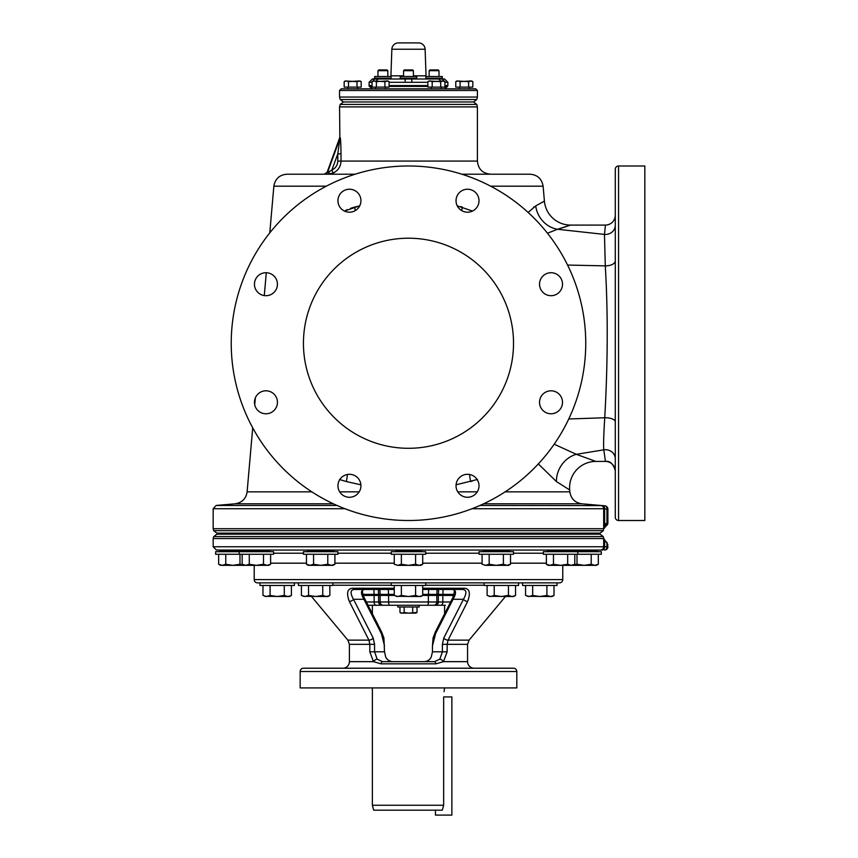 <?xml version="1.0" encoding="UTF-8"?>
<svg xmlns="http://www.w3.org/2000/svg" width="858" height="858" viewBox="0 0 858 858"><rect width="100%" height="100%" fill="white"/><g stroke="black" fill="none" stroke-linecap="round" stroke-linejoin="round"><path stroke-width="1.29" d="M445.42 605.265L433.74 605.265A3.282 3.089 -90 0 0 436.829 601.984L380.137 601.984L380.137 595.42L394.262 595.42M380.137 595.42L378.635 595.42L378.635 601.984L366.366 601.984M363.224 595.42L378.635 595.42M453.743 595.42L442.825 595.42L442.825 601.984L436.829 601.984L436.829 595.42L442.825 595.42M422.704 595.42L436.829 595.42M433.74 605.265L368.028 605.265L397.822 605.265L397.822 606.992L419.144 606.992L419.144 605.265L440.862 605.265A3.282 1.963 -90 0 0 442.825 601.984L450.611 601.984M373.916 589.446L374.056 594.369L378.528 594.369L362.913 594.369M378.389 589.446L378.528 594.369L388.492 594.369L388.342 589.446M394.262 594.369L388.492 594.369L394.262 594.369M438.577 589.446L438.438 594.369L442.921 594.369L422.704 594.369M454.054 594.369L442.921 594.369L443.05 589.446L442.921 594.369M428.474 594.369L428.625 589.446M449.924 605.265L444.594 615.722M372.372 615.722L367.481 606.113M435.628 633.569A3.282 1.673 27 0 1 435.306 632.089L433.076 637.923L432.464 645.774L435.628 633.569L453.045 599.292C456.724 592.814 456.241 589.532 451.598 589.446L462.054 589.446C466.645 589.532 467.117 592.814 463.459 599.292L443.79 638.03L442.396 644.337L442.396 651.812L439.8 659.191L434.459 661.657L423.895 661.657C427.305 661.604 429.761 660.049 431.284 656.981C429.708 659.995 427.252 661.561 423.895 661.657M422.704 588.266L463.395 588.266C469.465 588.116 470.892 592.503 467.674 601.394L448.037 640.132L447.147 644.337L447.147 651.812L432.464 651.812L432.464 645.774M432.464 651.812L431.284 656.981M385.692 656.981C387.205 660.049 389.661 661.604 393.071 661.657C389.714 661.561 387.258 659.995 385.692 656.981L384.502 651.812L383.901 637.923L381.66 632.078A3.282 1.673 153 0 1 381.338 633.569L384.502 645.774M311.54 596.535L347.876 640.132L349.399 644.337L369.819 644.337L368.929 640.132L349.292 601.394A3.282 1.673 -26.9 0 0 353.507 599.292C349.86 592.814 350.321 589.532 354.912 589.446L365.379 589.446A3.282 1.684 -90 0 1 365.379 589.446C360.725 589.532 360.242 592.814 363.921 599.292L381.338 633.569M447.147 651.812L443.468 661.657L435.885 663.845A3.282 1.512 -90 0 0 434.459 661.657L382.507 661.657L377.166 659.191L374.571 651.812L374.571 644.337L373.176 638.03L353.507 599.292L363.921 599.292A3.282 1.673 153.1 0 0 364.242 597.801L381.66 632.078M435.885 663.845L381.081 663.845A3.282 1.512 -90 0 1 382.507 661.657L434.459 661.657M435.306 632.078L452.724 597.801A3.282 1.673 26.9 0 0 453.045 599.292L463.459 599.292A3.282 1.673 -153.1 0 0 467.674 601.394M349.292 601.394C346.074 592.503 347.501 588.116 353.582 588.256A3.282 1.737 90 0 0 354.912 589.446L394.262 589.446L354.912 589.446M505.426 596.535L469.09 640.132L448.037 640.132A3.282 1.673 -153.1 0 1 443.79 638.03M361.819 626.104L368.929 640.132A3.282 1.673 -26.9 0 0 373.176 638.03M381.081 663.845L373.498 661.657L369.819 651.812L369.819 644.337L374.571 644.337M474.131 668.221A6.564 6.564 0 0 1 467.567 661.657L443.468 661.657A3.282 1.459 -137.6 0 0 439.8 659.191M342.835 668.221A6.564 6.564 0 0 0 349.399 661.657L373.498 661.657A3.282 1.459 -42.4 0 1 377.166 659.191M454.772 626.833L455.148 626.104M457.346 668.221L447.876 668.221M369.09 668.221L359.62 668.221M513.524 668.221L303.442 668.221A3.282 3.282 0 0 0 300.161 671.503L300.161 687.923L516.806 687.923L516.806 671.503A3.282 3.282 0 0 0 513.524 668.221M468.833 668.221L480.319 668.221M518.554 583.011A6.564 6.564 90 0 1 519.884 582.872M298.412 583.011A6.564 6.564 -90 0 0 297.082 582.872M562.762 565.347L562.762 579.59A3.282 3.282 0 0 1 559.48 582.872L257.486 582.872A3.282 3.282 0 0 1 254.204 579.59L254.204 565.347M489.146 582.872L518.554 582.872L518.554 585.446L484.105 585.446L484.105 582.872M546.353 563.18L510.51 563.18M482.067 563.18L422.704 563.18M394.262 563.18L334.899 563.18M306.456 563.18L270.613 563.18M603.678 546.771L604.633 546.771L604.633 540.819L603.678 538.577L603.678 546.771A3.282 3.282 90 0 1 600.396 550.053L216.452 550.053L213.17 546.771L603.678 546.771A3.282 3.282 -90 0 1 600.396 550.053L602.316 550.053A3.282 2.317 90 0 0 604.633 546.771L606.938 546.771A3.282 2.317 90 0 1 604.611 550.053A3.282 3.282 0 0 0 607.893 546.771L606.938 546.771L606.938 542.342L604.633 540.819L605.845 541.602L603.796 538.577L213.17 538.577L213.17 546.771M549.463 551.694L548.048 550.868L596.632 550.868L598.047 550.053L584.105 550.053M306.724 550.053L308.151 550.868L333.204 550.868L334.631 550.053L332.754 550.053M598.873 534.169L218.093 534.169L218.093 533.118L598.873 533.118L598.873 534.169L600.096 534.169L216.87 534.169L213.706 536.593L213.17 538.577M607.893 546.771L606.938 542.342M213.696 530.684L603.271 530.684L600.096 533.118L216.87 533.118L213.696 530.684L213.17 528.71L603.71 528.71L605.694 526.083M603.271 530.684L604.633 524.517A3.282 1.877 44 0 1 604.686 526.791L607.893 522.972L606.938 522.972L605.845 526.008A3.282 3.282 0 0 0 607.893 522.972L607.893 509.084A3.282 3.282 0 0 0 604.901 505.812L604.139 505.748M479.976 505.459L602.595 505.609A3.282 2.317 -85.1 0 1 603.753 506.188M606.938 509.084L606.938 522.972L604.633 524.517L604.633 508.88L603.678 508.73L606.938 509.084L604.633 508.88A3.282 2.317 94.9 0 0 602.595 505.609L604.901 505.812A3.282 2.317 95 0 1 606.938 509.084L607.893 509.084M603.678 528.71L603.678 508.73A3.282 3.282 90 0 0 600.686 505.459L602.595 505.609M457.25 205.866L472.533 211.057M528.12 212.452L535.703 205.92L544.412 201.104A26.266 26.266 10.5 0 0 570.581 225.086L605.437 225.086C609.512 224.914 612.494 223.016 614.36 219.391M543.436 201.694L542.149 202.434M534.202 206.81L533.494 207.314M461.765 210.65A26.266 9.663 103.3 0 1 462.269 207.025L460.585 206.585M344.433 211.057L359.427 205.92L352.584 207.668M351.877 207.904L350.493 208.397M347.469 209.609L345.613 210.467M339.779 479.579L346.31 481.553L339.511 479.472M471.053 481.456L472.168 481.166M615.283 469.616L615.283 471.278A9.846 9.846 180 0 0 605.437 461.422L595.849 461.422A26.266 26.266 159.5 0 0 569.691 489.972L556.413 481.553L538.32 463.921M461.797 174.206L530.029 174.206C537.473 174.828 541.838 178.829 543.114 186.186L544.412 201.104M326.319 186.186L273.863 186.186C275.128 178.829 279.494 174.828 286.937 174.206L355.18 174.206M339.554 106.907L340.218 104.419L476.748 104.419L477.413 106.907L339.554 106.907L339.886 138.674L327.659 172.04A3.282 3.26 -90 0 1 324.592 174.206L327.552 174.206L324.12 174.206L327.659 172.04A3.282 3.26 90 0 1 325.858 173.949M327.552 174.206L333.183 173.048L327.552 174.206A3.282 1.791 -90 0 0 329.311 171.568L327.659 172.04M477.413 106.907L477.413 161.068L341.012 161.068C340.787 166.559 338.181 170.549 333.183 173.048L331.864 170.056L329.311 171.568M339.554 137.548L340.09 137.548A3.282 3.26 90 0 1 339.886 138.674L337.795 153.85L341.012 153.85L341.012 161.068L337.795 161.068C337.644 165.165 335.66 168.157 331.864 170.056L337.795 153.85L337.795 161.068M340.09 137.548C340.176 138.61 340.765 135.414 341.012 153.85M476.748 104.419L473.584 101.984L343.393 101.984L340.218 99.549L339.554 97.061L477.413 97.061L477.413 90.498L475.772 88.857L341.194 88.857L339.554 90.498L477.413 90.498M470.034 88.857L464.285 88.857M386.325 88.857L385.553 88.857M442.127 88.857L431.413 88.857M468.618 87.119L472.812 87.119L472.812 81.639L471.664 80.974L468.618 81.639L456.906 80.974L455.77 81.639L455.77 87.119L468.618 87.119L468.618 81.639M472.812 81.639L470.71 80.974L460.092 81.639L457.925 80.974L455.77 81.639M460.092 87.119L460.092 81.639M357.003 87.119L361.197 87.119L361.197 81.639L360.06 80.974L357.003 81.639L345.302 80.974L344.165 81.639L344.165 87.119L357.003 87.119L357.003 81.639M361.197 81.639L359.105 80.974L348.487 81.639L346.321 80.974L344.165 81.639M348.487 87.119L348.487 81.639M449.442 101.984L385.553 101.984M384.91 87.119L389.103 87.119L389.103 81.639L387.966 80.974L384.91 81.639L373.209 80.974L372.061 81.639L372.061 87.119L384.91 87.119L384.91 81.639M389.103 81.639L387.001 80.974L376.383 81.639L374.227 80.974L372.061 81.639M376.383 87.119L376.383 81.639M440.712 87.119L444.905 87.119L444.905 81.639L443.768 80.974L440.712 81.639L429.011 80.974L427.863 81.639L427.863 87.119L440.712 87.119L440.712 81.639M444.905 81.639L442.814 80.974L432.196 81.639L430.03 80.974L427.863 81.639M432.196 87.119L432.196 81.639M372.061 86.422L369.326 86.422L369.09 85.575L372.061 85.575M389.103 85.575L427.863 85.575M444.905 85.575L447.876 85.575L447.876 82.293L444.594 79.011L441.216 79.011A3.282 2.971 90 0 1 443.994 81.113M372.973 81.113A3.282 2.971 90 0 1 375.75 79.011L372.372 79.011L377.906 78.185L390.068 79.011L378.925 79.011L405.308 79.011L405.019 82.293L427.863 82.293M369.09 85.575L369.09 82.293L372.061 82.293M405.308 79.011L438.052 79.011A3.282 2.692 90 0 1 440.508 80.974M441.216 79.011L439.06 78.185L429.075 78.185L426.898 79.011L438.052 79.011L430.491 79.011M375.75 79.011L386.486 79.011M410.617 79L401.319 79.011A1.641 1.641 0 0 0 402.402 78.593L414.564 78.593A1.641 1.641 0 0 0 415.647 79.011M390.068 79.011L429.332 79.011M410.145 79L405.931 79.011M378.925 79.011A3.282 2.692 90 0 0 376.458 80.974M374.689 78.185L391.109 78.185L391.109 76.48L374.689 76.48L374.689 78.185M377.97 76.48L377.97 70.699L387.827 70.699L387.033 69.916L387.827 70.699L387.827 76.48M377.97 70.699L378.764 69.916L387.033 69.916M411.658 79.011L411.947 82.293M413.481 78.185A1.641 1.641 -90 0 1 414.564 78.593M403.485 78.185A1.641 1.641 90 0 0 402.402 78.593M400.278 78.185L416.688 78.185L416.688 76.48L400.278 76.48L400.278 78.185M403.56 76.48L403.56 70.699L413.406 70.699L413.406 76.48M403.56 70.699L404.343 69.916L412.623 69.916L413.406 70.699M426.962 78.185L442.278 78.185L442.278 76.48L425.858 76.48L425.858 78.185L426.962 78.185M438.996 70.699L438.202 69.916L429.933 69.916L429.15 70.699L438.996 70.699L438.996 76.48M427.895 78.679A3.282 3.282 0 0 1 427.155 78.185M426.136 76.48A3.282 3.282 0 0 1 426.051 75.836L425.118 49.238A6.564 6.564 0 0 0 418.554 42.9L398.412 42.9A6.564 6.564 0 0 0 391.849 49.238L425.118 49.238M389.082 78.679A3.282 3.282 0 0 0 389.811 78.185M390.84 76.48A3.282 3.282 0 0 0 390.926 75.836L391.849 49.238M398.412 42.9L418.554 42.9M477.456 479.472L456.081 484.802M360.886 484.802L346.31 481.553A26.266 10.393 -78.2 0 0 347.404 474.485M408.483 165.991A177.252 177.252 0 0 1 585.746 343.254A177.252 177.252 0 0 1 408.483 520.506A177.252 177.252 0 0 1 231.231 343.254A177.252 177.252 0 0 1 408.483 165.991M408.483 448.294A105.041 105.041 0 0 1 303.442 343.254A105.041 105.041 0 0 1 408.483 238.213A105.041 105.041 0 0 1 513.524 343.254A105.041 105.041 0 0 1 408.483 448.294M349.442 474.302A11.486 11.486 0 0 1 360.928 485.789A11.486 11.486 0 0 1 349.442 497.275A11.486 11.486 0 0 1 337.955 485.789A11.486 11.486 0 0 1 349.442 474.302M274.077 394.165A11.486 11.486 0 0 1 274.077 410.414A11.486 11.486 0 0 1 257.829 410.414A11.486 11.486 0 0 1 257.829 394.165A11.486 11.486 0 0 1 274.077 394.165M277.434 284.212A11.486 11.486 0 0 1 265.948 295.699A11.486 11.486 0 0 1 254.461 284.212A11.486 11.486 0 0 1 265.948 272.726A11.486 11.486 0 0 1 277.434 284.212M357.571 208.837A11.486 11.486 0 0 1 341.323 208.837A11.486 11.486 0 0 1 341.323 192.589A11.486 11.486 0 0 1 357.571 192.589A11.486 11.486 0 0 1 357.571 208.837M467.524 212.205A11.486 11.486 0 0 1 456.038 200.718A11.486 11.486 0 0 1 467.524 189.232A11.486 11.486 0 0 1 479.011 200.718A11.486 11.486 0 0 1 467.524 212.205M542.899 292.331A11.486 11.486 0 0 1 542.899 276.083A11.486 11.486 0 0 1 559.148 276.083A11.486 11.486 0 0 1 559.148 292.331A11.486 11.486 0 0 1 542.899 292.331M539.532 402.295A11.486 11.486 0 0 1 551.018 390.808A11.486 11.486 0 0 1 562.505 402.295A11.486 11.486 0 0 1 551.018 413.781A11.486 11.486 0 0 1 539.532 402.295M459.405 477.659A11.486 11.486 0 0 1 475.643 477.659A11.486 11.486 0 0 1 475.643 493.908A11.486 11.486 0 0 1 459.405 493.908A11.486 11.486 0 0 1 459.405 477.659M547.458 233.226L557.518 229.279A26.266 24.356 66.9 0 1 535.703 205.92M567.556 265.058L605.287 265.873L604.472 234.416L605.437 225.086C608.965 224.978 611.722 223.477 613.717 220.56M570.581 225.086L557.518 229.279L604.472 234.416A9.846 9.223 0 0 0 615.283 225.246L615.283 225.804M615.283 259.899L615.283 246.289M615.283 169.273L615.283 517.224A3.282 3.282 180 0 0 618.564 520.506L644.83 520.506L644.83 165.991L618.564 165.991A3.282 3.282 0 0 0 615.283 169.273M615.283 461.347L615.283 460.424M615.283 466.366L615.283 470.806M615.283 458.783L615.283 457.679M615.25 261.315A9.846 4.987 180 0 0 615.283 260.896L615.283 263.106L615.283 260.896A9.846 4.987 0 0 1 605.287 265.873C608.032 311.754 607.85 362.376 604.751 417.76C603.657 434.877 603.346 445.559 603.817 449.828L605.437 461.422C610.017 460.735 613.288 463.803 615.261 470.624M615.283 219.948L615.283 223.294M615.283 215.337L615.283 215.261A9.846 9.846 180 0 1 605.437 225.086M615.283 208.837L615.283 189.232M566.151 226.609L559.555 228.678M257.829 276.083A11.486 11.486 0 0 0 264.285 295.581L266.291 272.726A11.486 11.486 0 0 0 257.829 276.083M254.461 402.295A11.486 11.486 0 0 0 254.729 404.783L255.341 397.887A11.486 11.486 0 0 0 254.461 402.295M595.849 461.422L576.329 454.322A26.266 23.606 -64.7 0 0 556.413 481.553M554.182 444.208L576.329 454.322L603.817 449.828A9.846 9.084 0 0 1 615.283 458.794L615.283 469.648M469.562 474.485A26.266 10.393 -101.8 0 0 470.656 481.553M606.338 525.697L603.817 528.71M232.872 551.694L215.637 551.694L215.637 554.268L273.627 554.268L273.627 551.694L232.872 551.694M225.761 554.268L225.761 564.253L232.872 565.347L239.983 564.253L244.037 565.325M218.651 554.268L218.651 564.253L222.201 565.347L225.761 564.253M239.983 554.268L239.983 564.253M218.651 564.253L220.549 565.347L245.731 565.347L249.281 564.253L256.392 565.347L263.503 564.253L267.063 565.347L270.613 564.253L270.613 554.268M245.227 565.325L268.715 565.347L270.613 564.253M567.685 554.268L567.685 564.253L571.235 565.347L574.796 564.253L574.796 554.268M601.329 551.694L543.35 551.694L543.35 554.268L601.329 554.268L601.329 551.694M576.994 554.268L576.994 564.253L584.105 565.347L591.216 564.253L594.766 565.347L598.326 564.253L598.326 554.268M572.93 565.325L576.994 564.253M591.216 554.268L591.216 564.253M596.535 565.057L595.302 565.325M553.464 554.268L553.464 564.253L560.574 565.347L596.417 565.347L598.326 564.253M546.353 554.268L546.353 564.253L549.903 565.347L553.464 564.253M546.353 564.253L548.251 565.347L560.574 565.347L567.685 564.253M573.005 565.057L571.782 565.325M513.524 551.694L479.064 551.694L479.064 554.268L513.524 554.268L513.524 551.694M489.178 554.268L489.178 564.253L496.289 565.347L503.399 564.253L506.96 565.347L510.51 564.253L510.51 554.268M482.067 554.268L482.067 564.253L485.628 565.347L489.178 564.253M503.399 554.268L503.399 564.253M508.719 565.057L507.496 565.325M482.067 564.253L485.499 565.347M485.628 565.347L508.612 565.347L510.51 564.253M394.53 550.053A1.641 1.641 -90 0 1 395.956 550.868A1.641 1.641 -90 0 0 397.372 551.694M422.436 550.053A1.641 1.641 90 0 0 421.01 550.868L395.956 550.868M419.594 551.694A1.641 1.641 90 0 0 421.01 550.868M425.707 551.694L391.259 551.694L391.259 554.268L425.707 554.268L425.707 551.694M401.372 554.268L401.372 564.253L408.483 565.347L415.594 564.253L419.154 565.347L422.704 564.253L422.704 554.268M394.262 554.268L394.262 564.253L397.822 565.347L401.372 564.253M415.594 554.268L415.594 564.253M420.913 565.057L419.691 565.325M394.262 564.253L397.683 565.347M397.822 565.347L420.795 565.347L422.704 564.253M335.596 551.694L303.453 551.694L303.453 554.268L337.902 554.268L337.902 551.694L335.596 551.694M313.567 554.268L313.567 564.253L320.678 565.347L327.788 564.253L331.338 565.347L334.899 564.253L334.899 554.268M306.456 554.268L306.456 564.253L310.006 565.347L313.567 564.253M327.788 554.268L327.788 564.253M333.108 565.057L331.885 565.325M306.456 564.253L308.365 565.347L332.99 565.347L334.899 564.253M249.281 554.268L249.281 564.253M242.171 554.268L242.171 564.253L245.731 565.347M263.503 554.268L263.503 564.253M268.822 565.057L267.599 565.325M522.554 582.872L522.554 585.446L557.014 585.446L557.014 582.872M532.679 585.446L532.679 595.431L539.789 596.535L546.9 595.431L550.45 596.535L553.517 595.699M525.568 585.446L525.568 595.431L529.118 596.535L532.679 595.431M546.9 585.446L546.9 595.431M554.011 585.446L554.011 595.431L552.102 596.535L527.573 596.31M527.273 596.224L529.118 596.535M494.219 585.446L494.219 595.431L501.329 596.535L508.44 595.431L511.99 596.535L515.057 595.699M487.108 585.446L487.108 595.431L490.658 596.535L494.219 595.431M508.44 585.446L508.44 595.431M515.551 585.446L515.551 595.431L513.642 596.535L489.114 596.31M488.813 596.224L490.658 596.535M425.707 582.872L425.707 585.446L391.259 585.446L391.259 582.872M401.372 585.446L401.372 595.431L408.483 596.535L415.594 595.431L419.154 596.535L422.211 595.699M394.262 585.446L394.262 595.431L397.822 596.535L401.372 595.431M415.594 585.446L415.594 595.431M422.704 585.446L422.704 595.431L420.795 596.535L396.278 596.31M395.967 596.224L397.822 596.535M298.412 582.872L298.412 585.446L332.872 585.446L332.872 582.872M308.526 585.446L308.526 595.431L315.637 596.535L322.747 595.431L326.308 596.535L329.375 595.699M301.415 585.446L301.415 595.431L304.976 596.535L308.526 595.431M322.747 585.446L322.747 595.431M329.858 585.446L329.858 595.431L327.96 596.535L303.432 596.31M303.131 596.224L304.697 596.525M259.953 582.872L259.953 585.446L294.412 585.446L294.412 582.872M270.077 585.446L270.077 595.431L277.188 596.535L284.298 595.431L287.848 596.535L290.916 595.699M262.966 585.446L262.966 595.431L266.516 596.535L270.077 595.431M284.298 585.446L284.298 595.431M291.409 585.446L291.409 595.431L289.5 596.535L264.972 596.31M264.672 596.224L266.516 596.535M463.384 588.256A3.282 1.737 90 0 1 462.054 589.446L422.704 589.446L462.054 589.446M404.161 606.992L404.161 612.483L408.419 613.138L417.009 612.483L417.009 606.992M399.967 606.992L399.967 612.483L402.059 613.138L404.161 612.483M412.677 606.992L412.677 612.483M400.01 612.505L401.104 613.138L415.862 613.138L416.967 612.505M435.456 810.188L435.456 815.1L451.866 815.1L451.866 696.932L443.65 696.932C444.68 686.346 444.68 686.346 443.65 696.932L443.65 805.265L372.372 805.265L372.372 687.923M444.594 687.923L444.24 690.443M444.24 690.454L444.047 691.645M442.299 810.177L373.691 810.177L442.299 810.177L443.65 805.265L442.299 810.177M374.839 101.984L362.13 101.984M454.847 101.984L442.127 101.984M430.641 101.984L408.483 101.984M389.564 605.265A3.282 0.965 -90 0 1 388.599 601.984L388.599 595.42M427.402 605.265A3.282 0.965 -90 0 0 428.367 601.984L428.367 595.42M383.226 605.265A3.282 3.089 -90 0 1 380.137 601.984L378.635 601.984A3.282 3.089 -90 0 0 381.713 605.265M376.104 605.265A3.282 1.963 -90 0 1 374.142 601.984L374.142 595.42M435.253 605.265A3.282 3.089 -90 0 0 438.341 601.984L438.341 595.42M436.915 594.369L437.044 589.446M380.051 594.369L379.922 589.446M384.502 651.812L369.819 651.812M353.582 588.266L394.262 588.266M332.872 585.242L391.259 585.242M425.707 585.242L484.105 585.242M347.876 640.132L368.929 640.132M442.396 644.337L467.567 644.337L467.567 661.657M516.806 671.503L300.161 671.503M562.762 579.59L254.204 579.59M543.35 553.217L513.524 553.217M479.064 553.217L425.707 553.217M391.259 553.217L337.902 553.217M303.453 553.217L273.627 553.217M600.096 534.169L603.26 536.593L213.706 536.593M333.333 503.796L235.178 503.796L216.173 505.459L213.17 508.73L344.937 508.73M472.039 508.73L603.678 508.73M216.173 505.459L337.001 505.459M569.691 489.972L569.851 491.859C570.956 498.712 574.935 502.691 581.788 503.796L483.633 503.796M569.851 491.859L505.115 491.859M490.647 186.186L543.114 186.186M473.584 101.984L476.748 99.549L340.218 99.549M444.476 88.857L447.651 86.422L444.905 86.422M427.863 86.422L389.103 86.422M444.905 82.293L447.876 82.293M389.103 82.293L405.019 82.293M390.926 75.836L403.56 75.836M413.406 75.836L426.051 75.836M477.284 491.859L457.764 491.859M359.202 491.859L339.693 491.859M311.851 491.859L247.115 491.859C246.021 498.712 242.042 502.691 235.178 503.796M618.564 165.991L618.564 520.506M615.283 235.038L615.283 216.527M568.757 418.972L604.751 417.76A9.846 4.151 0 0 1 615.283 421.911L615.283 421.621M355.212 210.65A26.266 9.663 76.7 0 0 354.697 207.025M267.503 551.694L268.929 550.868L220.334 550.868L218.919 550.053M510.242 550.053L508.826 550.868L483.762 550.868L485.188 551.694M452.724 597.801C455.169 590.808 454.794 588.02 451.587 589.446M365.379 589.446C361.969 588.792 361.593 591.58 364.242 597.801M349.399 644.337L349.399 661.657M467.567 644.337L469.09 640.132M448.938 605.265L444.594 613.824L444.594 605.265M603.26 536.593L603.796 538.577M607.893 544.648L605.845 541.602M213.17 508.73L213.17 528.71M581.788 503.796L604.901 505.812M477.413 161.068C478.196 169.047 482.571 173.423 490.551 174.206M339.35 138.674L327.209 172.04M340.218 104.419L343.393 101.984M476.748 99.549L477.413 97.061M339.554 97.061L339.554 90.498M469.208 87.119L469.208 88.857M459.362 87.119L459.362 88.857M357.604 87.119L357.604 88.857M347.758 87.119L347.758 88.857M385.51 87.119L385.51 88.857M375.654 87.119L375.654 88.857M441.312 87.119L441.312 88.857M431.467 87.119L431.467 88.857M369.326 86.422L372.49 88.857M447.651 86.422L447.876 85.575M369.09 82.293L372.372 79.011M388.974 78.593L387.891 78.185L388.974 78.593M429.15 76.48L429.15 70.699L429.933 69.916M273.863 186.186L269.777 232.893M252.713 427.842L247.115 491.859M615.283 260.896L615.283 255.341M615.283 465.197L615.283 466.237M615.283 338.234L615.283 338.921M615.283 343.522L615.283 390.808M615.283 413.781L615.283 421.396M615.283 224.324L615.283 220.249M220.334 550.868L221.761 551.694M245.399 550.868L243.972 551.694M243.865 550.868L242.449 550.053M596.632 550.868L595.205 551.694M571.567 550.868L572.994 551.694M571.675 551.694L574.528 550.053M577.799 551.694L577.799 554.268M572.887 565.347L574.796 564.253M548.048 550.868L546.621 550.053M508.826 550.868L507.4 551.694M483.762 550.868L482.346 550.053M308.151 550.868L309.566 551.694M333.204 550.868L331.789 551.694M239.167 551.694L239.167 554.268M244.08 565.347L242.171 564.253M268.929 550.868L270.345 550.053M372.372 605.265L372.372 613.824M373.691 810.177L372.372 805.265"/></g></svg>
